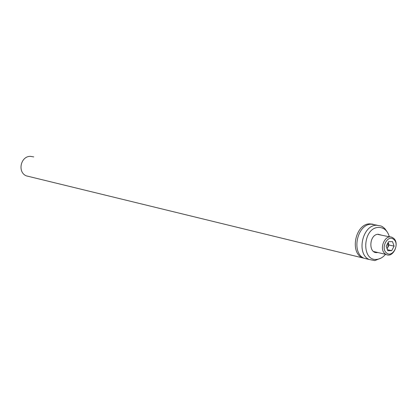 <?xml version="1.0" encoding="UTF-8"?>
<svg xmlns="http://www.w3.org/2000/svg" width="417" height="417" viewBox="0 0 417 417"><rect width="100%" height="100%" fill="white"/><g stroke="black" fill="none" stroke-linecap="round" stroke-linejoin="round"><path stroke-width="0.63" d="M33.73 156.917L30.467 156.359C20.678 156.021 17.201 172.143 26.266 175.849L29.711 176.688M373.111 224.231L369.629 223.866C355.607 223.872 349.493 252.092 362.274 257.805L367.153 258.999M368.883 259.384L363.869 258.196C351.078 252.473 357.202 224.195 371.234 224.19L377.093 225.196M377.771 252.504L377.26 252.572C368.148 253.812 369.05 234.463 378.136 234.245L381.539 235.167M389.369 236.814C387.518 230.544 383.88 227.416 378.464 227.427C362.576 227.739 361.028 261.621 376.937 259.348C380.163 258.999 383.02 257.315 385.511 254.302M381.086 258.066L374.737 260.604L369.009 259.452C356.181 253.703 362.347 225.237 376.426 225.222L381.065 225.988L382.561 226.759L384.797 228.589L386.95 231.565M386.569 252.973C392.553 258.196 399.997 244.018 393.731 239.389C387.784 234.046 380.21 248.36 386.569 252.973M385.167 253.833L386.116 254.443C393.195 258.514 400.127 243.038 393.434 238.159L392.225 237.414C385.152 233.692 378.5 249.105 385.167 253.833M386.992 248.48L387.867 247.265L388.159 242.496M387.085 248.751L389.051 245.024L388.164 242.48M387.768 250.7L391.714 250.648L394.091 246.134L392.538 241.651L388.587 241.678L386.194 246.212L387.768 250.7M389.051 245.024L394.091 246.134M387.409 249.674L391.714 250.648M369.009 259.452L363.869 258.196M362.274 257.805L26.266 175.849M373.642 251.54L386.116 254.443M377.984 234.422L390.109 236.965"/></g></svg>
